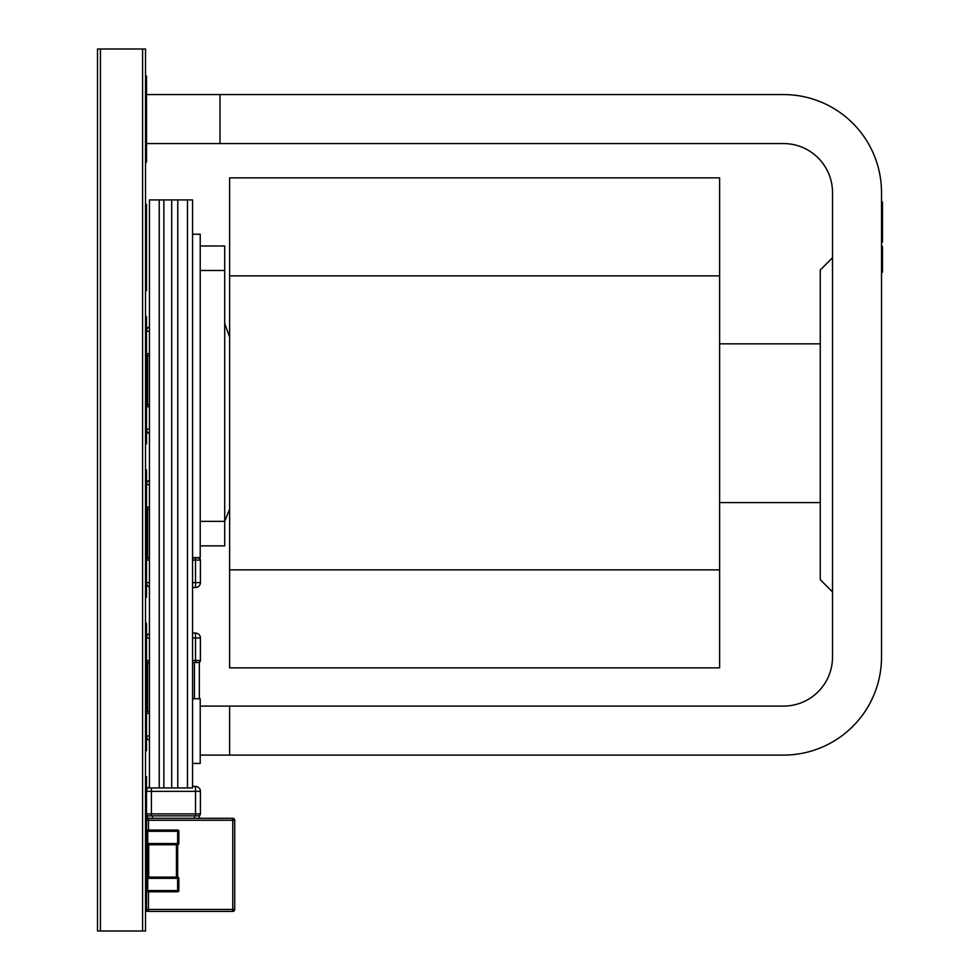 <?xml version="1.0" encoding="UTF-8"?>
<svg xmlns="http://www.w3.org/2000/svg" width="980" height="980" viewBox="0 0 980 980"><rect width="100%" height="100%" fill="white"/><g stroke="black" fill="none" stroke-linecap="round" stroke-linejoin="round"><path stroke-width="1.47" d="M145.53 776.65L146.51 776.65L146.51 817.81L145.53 817.81M146.51 817.81L146.51 848.68L145.53 848.68L146.51 848.68L146.51 856.03L145.53 856.03M146.51 856.03L146.51 873.18L145.53 873.18L146.51 873.18L146.51 904.05L145.53 904.05M145.53 699.23L146.51 699.23L146.51 706.58L145.53 706.58L146.51 706.58L146.51 750.68L145.53 750.68M146.51 699.23L146.51 623.28L145.53 623.28M146.51 667.38L145.53 667.38L146.51 667.38M145.53 597.31L146.51 597.31L146.51 553.21L145.53 553.21L146.51 553.21L146.51 469.91L145.53 469.91M146.51 514.01L145.53 514.01L146.51 514.01M145.53 443.94L146.51 443.94L146.51 399.84L145.53 399.84L146.51 399.84L146.51 316.54L145.53 316.54M146.51 360.64L145.53 360.64L146.51 360.64M145.53 242.55L146.51 242.55L146.51 235.2L145.53 235.2L146.51 235.2L146.51 204.33L145.53 204.33M146.51 242.55L146.51 259.7L145.53 259.7L146.51 259.7L146.51 290.57L145.53 290.57M145.53 114.17L146.51 114.17L146.51 106.82L145.53 106.82L146.51 106.82L146.51 75.95L145.53 75.95M146.51 114.17L146.51 131.32L145.53 131.32L146.51 131.32L146.51 162.19L145.53 162.19M146.51 904.05L146.51 911.4L145.53 911.4M146.51 865.83L145.53 865.83M146.51 674.73L145.53 674.73M146.51 521.36L145.53 521.36M146.51 545.86L145.53 545.86M146.51 367.99L145.53 367.99M146.51 392.49L145.53 392.49M146.51 123.97L145.53 123.97M146.51 252.35L145.53 252.35M177.625 877.1L177.625 878.325L178.85 878.325A1.225 1.225 0 0 0 177.625 877.1A1.225 1.225 0 0 1 178.85 878.325L178.85 890.575A1.225 1.225 0 0 1 177.625 891.8L147.735 891.8A1.225 1.225 0 0 1 146.51 890.575L177.625 890.575L177.625 878.325L147.735 878.325L147.735 891.8M147.735 877.1A1.225 1.225 0 0 0 146.51 878.325L147.735 878.325L147.735 877.1M147.735 830.06L147.735 831.285L146.51 831.285A1.225 1.225 0 0 1 147.735 830.06L177.625 830.06A1.225 1.225 0 0 1 178.85 831.285L178.85 843.535A1.225 1.225 0 0 1 177.625 844.76L177.625 831.285L147.735 831.285L147.735 843.535L178.85 843.535M176.449 844.76L177.674 844.76L177.674 877.1L176.449 877.1L176.449 844.76L148.715 844.76L148.715 877.1L147.49 877.1L147.49 844.76L148.715 844.76M176.449 877.1L148.715 877.1M146.51 820.26L148.47 820.26L148.47 818.3A1.96 1.96 0 0 0 146.51 820.26A1.96 1.96 0 0 1 148.47 818.3L232.75 818.3L232.75 820.26L234.71 820.26L234.71 909.44L232.75 909.44L232.75 911.4L148.47 911.4L148.47 909.44L232.75 909.44L232.75 820.26L148.47 820.26L148.47 830.06M232.75 911.4A1.96 1.96 0 0 0 234.71 909.44A1.96 1.96 0 0 1 232.75 911.4M146.51 909.44A1.96 1.96 0 0 0 148.47 911.4A1.96 1.96 0 0 1 146.51 909.44L148.47 909.44L148.47 891.8M234.71 820.26A1.96 1.96 0 0 0 232.75 818.3A1.96 1.96 0 0 1 234.71 820.26M200.41 791.35A4.9 4.9 0 0 0 195.51 786.45L195.51 791.35L151.41 791.35L151.41 813.89L195.51 813.89L195.51 791.35L200.41 791.35A4.9 4.9 0 0 0 195.51 786.45L192.57 786.45L195.51 786.45A4.9 4.9 0 0 1 200.41 791.35L200.41 813.89A1.96 1.96 0 0 1 198.45 815.85M151.41 787.92L151.41 791.35L146.51 791.35A4.9 4.9 0 0 1 149.45 786.854M146.51 813.89A1.96 1.96 0 0 0 148.47 815.85A1.96 1.96 0 0 1 146.51 813.89L151.41 813.89L151.41 815.85M194.432 818.3L194.432 815.85L152.488 815.85L152.488 818.3M147.588 815.85L147.588 818.508L147.588 815.85L152.488 815.85M194.432 815.85L199.332 815.85L199.332 818.3M97.51 49L97.51 931L142.59 931L142.59 49L142.59 931L145.53 931L145.53 49L100.45 49L100.45 931L100.45 49L97.51 49M159.25 199.92L149.45 199.92L149.45 787.92L159.25 787.92L159.25 199.92L159.25 787.92L163.856 787.92L163.856 199.92L159.25 199.92M163.856 199.92L163.856 787.92L171.696 787.92L171.696 199.92L163.856 199.92M177.772 199.92L171.696 199.92L171.696 787.92L177.772 787.92L177.772 199.92L177.772 787.92L187.474 787.92L187.474 199.92L177.772 199.92M192.57 787.92L187.474 787.92L187.474 199.92L192.57 199.92L192.57 787.92M832.51 591.92L820.26 579.67L820.26 269.99L832.51 257.74M146.51 143.57L783.51 143.57A49 49 0 0 1 832.51 192.57L832.51 657.09A49 49 0 0 1 783.51 706.09L200.214 706.09M200.214 755.09L783.51 755.09A98 98 0 0 0 881.51 657.09L881.51 192.57A98 98 0 0 0 783.51 94.57L146.51 94.57M220.01 143.57L220.01 94.57M783.51 755.09L229.614 755.09L229.614 706.09M192.57 698.74L200.214 698.74L200.214 763.42L192.57 763.42M146.51 735.98A4.9 4.9 0 0 0 149.45 740.476A4.9 4.9 0 0 1 146.51 735.98L149.45 735.98M146.51 713.44A1.96 1.96 0 0 1 148.47 711.48A1.96 1.96 0 0 0 146.51 713.44L149.45 713.44M192.57 633.08L195.51 633.08A4.9 4.9 0 0 1 200.41 637.98L200.41 660.52A1.96 1.96 0 0 1 198.45 662.48M149.45 633.484A4.9 4.9 0 0 0 146.51 637.98A4.9 4.9 0 0 1 149.45 633.484A4.9 4.9 0 0 0 146.51 637.98L149.45 637.98M146.51 660.52A1.96 1.96 0 0 0 148.47 662.48A1.96 1.96 0 0 1 146.51 660.52L149.45 660.52M194.432 698.74L194.432 662.48L192.57 662.48M149.45 711.48L147.588 711.48L147.588 662.48L149.45 662.48M194.432 662.48L199.332 662.48L199.332 698.74M147.588 662.48L147.588 711.48M192.57 582.61L195.51 582.61L195.51 560.07L200.41 560.07A1.96 1.96 0 0 0 198.45 558.11A1.96 1.96 0 0 1 200.41 560.07L200.41 582.61A4.9 4.9 0 0 1 195.51 587.51L192.57 587.51M149.45 582.61L146.51 582.61A4.9 4.9 0 0 0 149.45 587.106A4.9 4.9 0 0 1 146.51 582.61A4.9 4.9 0 0 0 149.45 587.106M195.51 587.51A4.9 4.9 0 0 0 200.41 582.61L195.51 582.61L195.51 587.51A4.9 4.9 0 0 0 200.41 582.61M146.51 560.07A1.96 1.96 0 0 1 148.47 558.11A1.96 1.96 0 0 0 146.51 560.07L149.45 560.07M149.45 484.61L146.51 484.61A4.9 4.9 0 0 1 149.45 480.114M146.51 507.15A1.96 1.96 0 0 0 148.47 509.11A1.96 1.96 0 0 1 146.51 507.15L149.45 507.15M199.332 557.62L192.57 558.11M149.45 558.11L147.588 558.11L147.588 509.11L149.45 509.11M149.45 429.24L146.51 429.24A4.9 4.9 0 0 0 149.45 433.736A4.9 4.9 0 0 1 146.51 429.24A4.9 4.9 0 0 0 149.45 433.736M146.51 406.7A1.96 1.96 0 0 1 148.47 404.74A1.96 1.96 0 0 0 146.51 406.7L149.45 406.7M149.45 331.24L146.51 331.24A4.9 4.9 0 0 1 149.45 326.744M146.51 353.78A1.96 1.96 0 0 0 148.47 355.74A1.96 1.96 0 0 1 146.51 353.78L149.45 353.78M149.45 404.74L147.588 404.74L147.588 355.74L149.45 355.74M881.51 657.09L881.51 642.733M881.51 593.733L881.51 570.213M881.51 276.213L881.51 192.57M832.51 657.09A49 49 0 0 1 783.51 706.09M783.51 143.57A49 49 0 0 1 832.51 192.57M881.51 270.296L882.49 270.296L882.49 272.293L881.51 272.293M881.51 246.384L882.49 246.384L882.49 270.296M881.51 238.826L882.49 238.826L882.49 242.121M881.51 203.46L882.49 203.46L882.49 238.826M881.51 203.399L882.49 203.46M881.51 263.559L882.49 263.559M882.49 202.003L881.51 202.003L882.49 201.978L882.49 203.399M192.57 234.22L200.214 234.22L200.214 557.62L192.57 557.62M229.614 337.12L224.714 323.4L224.714 545.86L200.214 545.86M229.614 509.11L224.714 521.36L224.714 270.48L200.214 270.48L200.214 521.36L224.714 521.36M229.614 275.87L229.614 177.87L719.614 177.87L719.614 275.87L229.614 275.87L229.614 569.87L719.614 569.87L719.614 667.87L229.614 667.87L229.614 569.87M719.614 275.87L719.614 569.87M200.214 245.98L224.714 245.98L224.714 270.48M178.85 890.575L177.625 890.575L177.625 891.8A1.225 1.225 0 0 0 178.85 890.575M147.735 844.76L147.735 843.535L146.51 843.535M177.625 830.06L177.625 831.285L178.85 831.285M195.51 815.85L195.51 813.89L200.41 813.89M192.57 660.52L195.51 660.52L195.51 637.98L192.57 637.98M195.51 662.48L195.51 660.52L200.41 660.52M195.51 633.08L195.51 637.98L200.41 637.98M195.51 558.11L195.51 560.07L192.57 560.07M719.614 502.593L820.26 502.593M719.614 343.833L820.26 343.833M881.51 263.461L882.49 263.461M881.51 253.012L882.49 253.012M881.51 271.497L882.49 271.497M881.51 246.703L882.49 246.703M881.51 246.531L882.49 246.531"/></g></svg>
